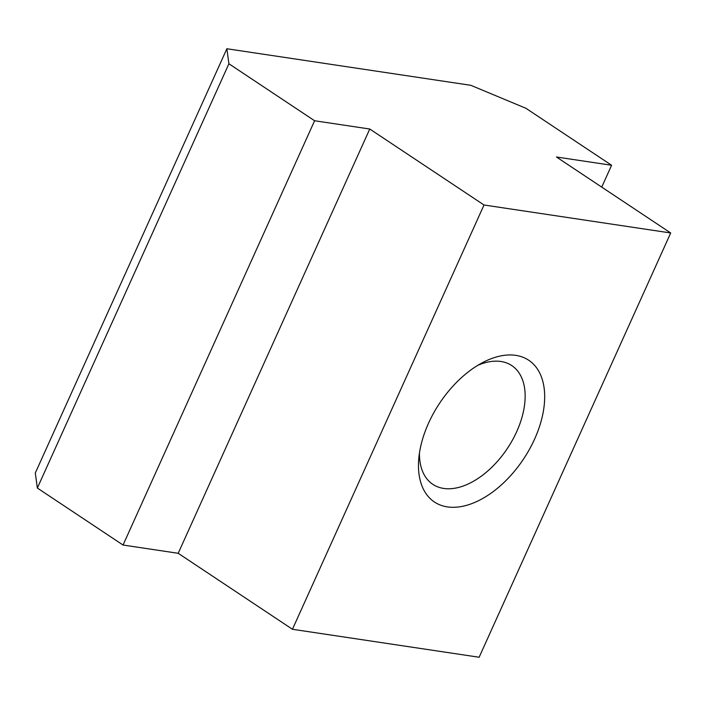 <?xml version="1.0" encoding="UTF-8"?>
<svg xmlns="http://www.w3.org/2000/svg" width="706" height="706" viewBox="0 0 706 706"><rect width="100%" height="100%" fill="white"/><g stroke="black" fill="none" stroke-linecap="round" stroke-linejoin="round"><path stroke-width="1.06" d="M477.785 365.337A71.306 42.21 -56.4 0 1 511.779 365.584A71.306 42.21 -56.4 0 1 516.721 431.613A71.306 42.21 -56.4 0 1 432.813 484.334A71.306 42.21 -56.4 0 1 419.443 453.075M428.542 423.176A85.126 50.4 -56.4 0 1 482.736 362.531A85.126 50.4 -56.4 0 1 537.266 368.797A85.126 50.4 -56.4 0 1 534.61 439.07A85.126 50.4 -56.4 0 1 460.815 506.634A85.126 50.4 -56.4 0 1 418.764 458.723A85.126 50.4 -56.4 0 1 428.542 423.176M226.864 48.749L35.3 473.029L37.347 488.049L123.038 545.032L178.194 553.292L292.452 629.275L479.136 657.251L670.7 232.971L484.016 204.996L369.759 129.021L314.602 120.752L228.912 63.769L226.864 48.749L470.831 85.311L525.908 108.283L611.599 165.266L556.443 156.997L670.7 232.971M292.452 629.275L484.016 204.996M228.912 63.769L37.347 488.049M601.733 187.116L611.599 165.266M178.194 553.292L369.759 129.021M123.038 545.032L314.602 120.752"/></g></svg>
